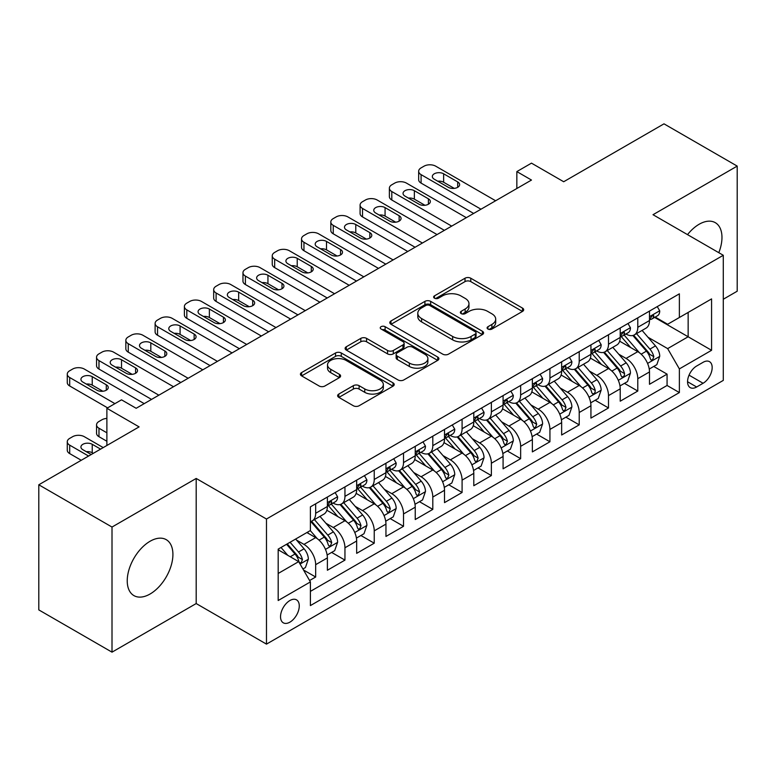 <?xml version="1.0" encoding="UTF-8"?>
<svg xmlns="http://www.w3.org/2000/svg" width="776" height="776" viewBox="0 0 776 776"><rect width="100%" height="100%" fill="white"/><g stroke="black" fill="none" stroke-linecap="round" stroke-linejoin="round"><path stroke-width="1.16" d="M487.939 329.043A2.842 1.639 0 0 0 491.965 329.043L522.5 311.409A4.064 2.347 0 0 0 523.693 309.75A4.064 2.347 0 0 0 522.5 308.091L470.76 278.225A4.064 2.347 0 0 0 465.018 278.225L434.473 295.86A2.842 1.639 0 0 0 433.639 297.014A2.842 1.639 0 0 0 434.473 298.178A2.842 1.639 0 0 0 438.498 298.178L442.456 295.899A13.008 7.508 0 0 1 460.847 295.899L465.154 298.382A13.008 7.508 0 0 1 468.966 303.697A13.008 7.508 0 0 1 465.154 309.003L461.206 311.292A2.842 1.639 0 0 0 460.372 312.447A2.842 1.639 0 0 0 461.206 313.611A2.842 1.639 0 0 0 465.231 313.611L469.179 311.331A13.008 7.508 0 0 1 487.58 311.331L491.887 313.814A13.008 7.508 0 0 1 495.699 319.13A13.008 7.508 0 0 1 491.887 324.436L487.939 326.725A2.842 1.639 0 0 0 487.105 327.879A2.842 1.639 0 0 0 487.939 329.043L487.939 326.725M150.078 594.009A32.301 18.653 120 0 0 171.176 565.539A32.301 18.653 120 0 0 166.229 539.659A32.301 18.653 120 0 0 150.078 541.26A32.301 18.653 120 0 0 128.971 569.72A32.301 18.653 120 0 0 133.928 595.609A32.301 18.653 120 0 0 150.078 594.009M718.799 252.695A32.301 18.653 120 0 0 715.278 222.663A32.301 18.653 120 0 0 699.127 224.264A32.301 18.653 120 0 0 687.517 234.633M289.904 622.158A13.25 7.653 120 0 0 298.556 610.479A13.25 7.653 120 0 0 296.529 599.858A13.25 7.653 120 0 0 289.904 600.517A13.25 7.653 120 0 0 281.242 612.196A13.25 7.653 120 0 0 283.279 622.808A13.25 7.653 120 0 0 289.904 622.158M338.831 394.053A4.064 2.347 0 0 0 337.638 395.712A4.064 2.347 0 0 0 338.831 397.37L353.352 405.751A4.064 2.347 0 0 0 359.094 405.751L393.015 386.176A4.064 2.347 0 0 0 394.208 384.508A4.064 2.347 0 0 0 393.015 382.849L341.275 352.983A4.064 2.347 0 0 0 335.523 352.983L301.612 372.567A4.064 2.347 0 0 0 300.419 374.226A4.064 2.347 0 0 0 301.612 375.885L319.14 386.002A4.064 2.347 0 0 0 324.892 386.002L339.403 377.631A4.064 2.347 0 0 0 340.596 375.962A4.064 2.347 0 0 0 339.403 374.304L330.712 369.289A10.874 6.276 0 0 1 327.53 364.846A10.874 6.276 0 0 1 334.243 359.045A10.874 6.276 0 0 1 346.086 360.413L380.153 380.075A10.874 6.276 0 0 1 383.334 384.508A10.874 6.276 0 0 1 376.622 390.309A10.874 6.276 0 0 1 364.769 388.951L359.094 385.672A4.064 2.347 0 0 0 353.352 385.672L338.831 394.053L338.831 397.37M723.29 299.245L737.2 291.213L737.2 166.103L663.994 123.84L563.696 181.739L531.482 163.144L516.845 171.593L531.482 180.051L136.169 408.283L121.522 399.834L106.884 408.283L106.884 445.482M112.006 527.049L112.006 652.16L196.192 603.553L196.192 478.452L112.006 527.049L38.8 484.787L139.098 426.887L106.884 408.283M196.192 478.452L266.478 519.028L723.29 255.285L723.29 380.395L266.478 644.128L266.478 519.028M737.2 166.103L653.014 214.709L723.29 255.285M442.737 354.147A4.064 2.347 0 0 0 448.489 354.147L482.4 334.563A4.064 2.347 0 0 0 483.594 332.904A4.064 2.347 0 0 0 482.4 331.245L430.67 301.369A4.064 2.347 0 0 0 424.918 301.369L390.997 320.954A4.064 2.347 0 0 0 389.814 322.612A4.064 2.347 0 0 0 390.997 324.271L442.737 354.147M382.219 329.664A2.842 1.639 0 0 1 385.109 330.062L385.109 326.677L437.712 357.047A4.064 2.347 0 0 1 438.896 358.706A4.064 2.347 0 0 1 437.712 360.365L403.792 379.949A4.064 2.347 0 0 1 398.04 379.949L346.309 350.083L346.309 346.756A4.064 2.347 0 0 0 345.116 348.424A4.064 2.347 0 0 0 346.309 350.083M346.309 346.756L360.821 338.375A4.064 2.347 0 0 1 366.573 338.375L387.554 350.49A4.064 2.347 0 0 0 393.296 350.49L402.928 344.932A4.064 2.347 0 0 0 404.121 343.273A4.064 2.347 0 0 0 402.928 341.615L381.084 329.005A2.842 1.639 0 0 1 380.25 327.841A2.842 1.639 0 0 1 382.005 326.327A2.842 1.639 0 0 1 385.109 326.677M112.006 652.16L38.8 609.897L38.8 484.787M309.595 580.526L315.667 577.014L303.523 570.001M296.607 540.135L303.959 544.383A16.568 9.564 60 0 1 315.667 564.676L327.385 557.905L327.385 570.253L344.951 560.107L331.633 552.415M325.891 523.237L333.243 527.476A16.568 9.564 60 0 1 344.951 547.769L356.669 541.008L356.669 553.346L374.236 543.2L360.918 535.508M355.175 506.33L362.528 510.569A16.568 9.564 60 0 1 374.236 530.862L385.953 524.101L385.953 536.439L403.52 526.293L390.192 518.601M384.45 489.423L391.802 493.662A16.568 9.564 60 0 1 403.52 513.955L415.238 507.194L415.238 519.532L432.804 509.386L419.476 501.694M413.734 472.516L421.087 476.755A16.568 9.564 60 0 1 432.804 497.047L444.512 490.286L444.512 502.625L462.089 492.479L448.761 484.787M443.018 455.609L450.371 459.848A16.568 9.564 60 0 1 462.089 480.14L473.796 473.379L473.796 485.718L491.373 475.572L478.045 467.88M472.303 438.702L479.655 442.95A16.568 9.564 60 0 1 491.373 463.233L503.081 456.472L503.081 468.811L520.648 458.665L507.329 450.972M501.587 421.795L508.94 426.043A16.568 9.564 60 0 1 520.648 446.326L532.365 439.565L532.365 451.904L549.932 441.767L536.614 434.075M530.871 404.888L538.224 409.136A16.568 9.564 60 0 1 549.932 429.419L561.649 422.658L561.649 434.996L579.216 424.86L565.898 417.168M560.156 387.981L567.508 392.229A16.568 9.564 60 0 1 579.216 412.512L590.934 405.751L590.934 418.089L608.5 407.953L595.173 400.261M589.44 371.074L596.793 375.322A16.568 9.564 60 0 1 608.5 395.605L620.218 388.844L620.218 401.192L637.785 391.046L637.785 378.698A16.568 9.564 -120 0 0 626.067 358.415L618.715 354.166M624.457 383.354L637.785 391.046M327.385 557.905A16.568 9.564 -120 0 0 315.667 537.622L306.889 532.549M356.669 541.008A16.568 9.564 -120 0 0 344.951 520.715L326.841 510.259M385.953 524.101A16.568 9.564 -120 0 0 374.236 503.808L356.126 493.352M415.238 507.194A16.568 9.564 -120 0 0 403.52 486.901L385.41 476.445M444.512 490.286A16.568 9.564 -120 0 0 432.804 469.994L414.694 459.537M473.796 473.379A16.568 9.564 -120 0 0 462.089 453.087L443.979 442.63M503.081 456.472A16.568 9.564 -120 0 0 491.373 436.18L473.263 425.723M532.365 439.565A16.568 9.564 -120 0 0 520.648 419.273L502.547 408.826M561.649 422.658A16.568 9.564 -120 0 0 549.932 402.375L531.822 391.919M590.934 405.751A16.568 9.564 -120 0 0 579.216 385.468L561.106 375.012M620.218 388.844A16.568 9.564 -120 0 0 608.5 368.561L590.39 358.105M703.085 362.305L696.644 366.02A12.833 7.411 120 0 0 688.254 377.34A12.833 7.411 120 0 0 690.223 387.622A12.833 7.411 120 0 0 696.644 386.991L703.085 383.266A12.833 7.411 120 0 0 711.476 371.956A12.833 7.411 120 0 0 709.507 361.665A12.833 7.411 120 0 0 703.085 362.305M278.186 573.464L298.682 561.63L310.4 581.913L310.4 605.59L679.369 392.569L679.369 368.901L667.651 348.608L647.999 337.259M310.4 581.913L278.186 600.517L278.186 549.117L310.4 530.522L310.4 506.854L679.369 293.832L679.369 317.5L711.573 298.905L711.573 350.296L679.369 368.901M333.088 503.042L333.243 503.129A16.568 9.564 60 0 0 341.527 503.954L353.235 497.193A16.568 9.564 -120 0 0 356.669 489.607L356.669 480.14M362.373 486.135L362.528 486.222A16.568 9.564 60 0 0 370.802 487.047L382.519 480.286A16.568 9.564 -120 0 0 385.953 472.7L385.953 463.233M391.657 469.228L391.802 469.315A16.568 9.564 60 0 0 400.086 470.14L411.804 463.379A16.568 9.564 -120 0 0 415.238 455.793L415.238 446.326M420.941 452.321L421.087 452.418A16.568 9.564 60 0 0 429.37 453.233L441.088 446.472A16.568 9.564 -120 0 0 444.512 438.886L444.512 429.419M450.216 435.414L450.371 435.511A16.568 9.564 60 0 0 458.655 436.325L470.372 429.565A16.568 9.564 -120 0 0 473.796 421.979L473.796 412.512M479.5 418.516L479.655 418.603A16.568 9.564 60 0 0 487.939 419.418L499.647 412.657A16.568 9.564 -120 0 0 503.081 405.072L503.081 395.605M508.784 401.609L508.94 401.696A16.568 9.564 60 0 0 517.223 402.511L528.931 395.75A16.568 9.564 -120 0 0 532.365 388.165L532.365 378.698M538.069 384.702L538.224 384.789A16.568 9.564 60 0 0 546.508 385.604L558.216 378.843A16.568 9.564 -120 0 0 561.649 371.258L561.649 361.791M567.353 367.795L567.508 367.882A16.568 9.564 60 0 0 575.792 368.697L587.5 361.936A16.568 9.564 -120 0 0 590.934 354.36L590.934 344.884M596.637 350.888L596.793 350.975A16.568 9.564 60 0 0 605.067 351.8L616.784 345.029A16.568 9.564 -120 0 0 620.218 337.453L620.218 327.986M310.4 591.38L667.069 385.468L667.069 374.139L649.493 384.285L649.493 371.937A16.568 9.564 -120 0 0 637.785 351.654L619.675 341.197M625.922 333.981L626.067 334.068A16.568 9.564 -120 0 0 634.351 334.892A16.568 9.564 -120 0 0 637.785 327.307L637.785 317.84M634.351 334.892L646.068 328.122A16.568 9.564 -120 0 0 649.493 320.546L649.493 311.079M315.667 503.808L315.667 513.275A16.568 9.564 60 0 1 312.243 520.861A16.568 9.564 60 0 1 310.4 521.53M312.243 520.861L323.951 514.1A16.568 9.564 -120 0 0 327.385 506.515L327.385 497.047M344.951 486.901L344.951 496.368A16.568 9.564 60 0 1 341.527 503.954M374.236 469.994L374.236 479.461A16.568 9.564 60 0 1 370.802 487.047M403.52 453.087L403.52 462.554A16.568 9.564 60 0 1 400.086 470.14M432.804 436.18L432.804 445.647A16.568 9.564 60 0 1 429.37 453.233M462.089 419.273L462.089 428.74A16.568 9.564 60 0 1 458.655 436.325M491.373 402.366L491.373 411.833A16.568 9.564 60 0 1 487.939 419.418M520.648 385.459L520.648 394.935A16.568 9.564 60 0 1 517.223 402.511M549.932 368.561L549.932 378.028A16.568 9.564 60 0 1 546.508 385.604M579.216 351.654L579.216 361.121A16.568 9.564 60 0 1 575.792 368.697M608.5 334.747L608.5 344.214A16.568 9.564 60 0 1 605.067 351.8M608.5 395.605L608.5 407.953M579.216 412.512L579.216 424.86M549.932 429.419L549.932 441.767M520.648 446.326L520.648 458.665M491.373 463.233L491.373 475.572M462.089 480.14L462.089 492.479M432.804 497.047L432.804 509.386M403.52 513.955L403.52 526.293M374.236 530.862L374.236 543.2M344.951 547.769L344.951 560.107M315.667 564.676L315.667 577.014M298.682 561.63L278.186 549.796M667.651 348.608L688.147 336.774L688.147 312.427L711.573 298.905M654.614 317.413L711.573 350.296M655.196 317.074L667.651 324.261L679.369 317.5M196.192 603.553L266.478 644.128M516.845 171.593L516.845 188.5M653.741 366.447L667.069 374.139M667.069 385.468L679.369 392.569M489.074 329.451L491.887 327.821A13.008 7.508 0 0 0 495.699 322.515L495.699 319.13M468.966 303.697L468.966 307.073A13.008 7.508 0 0 1 465.154 312.389L462.341 314.018M522.452 311.448L470.76 281.601A4.064 2.347 0 0 0 465.018 281.601L435.608 298.576M482.352 334.592L430.67 304.755A4.064 2.347 0 0 0 424.918 304.755L391.055 324.31M475.222 334.068A2.842 1.639 0 0 0 476.057 332.904A2.842 1.639 0 0 0 475.222 331.74L429.807 305.521A2.842 1.639 0 0 0 425.781 305.521L421.61 307.926A13.008 7.508 0 0 0 417.798 313.242A13.008 7.508 0 0 0 421.61 318.548L452.65 336.474A13.008 7.508 0 0 0 471.051 336.474L475.222 334.068L475.222 337.444A2.842 1.639 0 0 0 476.057 336.289L476.057 332.904M417.798 313.242L417.798 316.618A13.008 7.508 0 0 0 421.61 321.933L421.61 318.548M475.222 337.444L471.051 339.849A13.008 7.508 0 0 1 452.65 339.849L421.61 321.933M346.358 350.112L360.821 341.76L360.821 338.375M404.121 343.273L404.121 346.659A4.064 2.347 0 0 1 402.928 348.317L393.296 353.875A4.064 2.347 0 0 1 387.554 353.875L366.573 341.76A4.064 2.347 0 0 0 360.821 341.76M385.109 330.062L437.654 360.404M409.321 363.061A10.874 6.276 0 0 0 421.174 364.429A10.874 6.276 0 0 0 427.886 358.628A10.874 6.276 0 0 0 424.705 354.186L412.706 347.26A4.064 2.347 0 0 0 406.954 347.26L397.322 352.818A4.064 2.347 0 0 0 396.138 354.477A4.064 2.347 0 0 0 397.322 356.135L409.321 363.061L409.321 366.447A10.874 6.276 0 0 0 421.174 367.805A10.874 6.276 0 0 0 427.886 362.004L427.886 358.628M396.138 354.477L396.138 357.862A4.064 2.347 0 0 0 397.322 359.521L397.322 356.135M409.321 366.447L397.322 359.521M383.334 384.508L383.334 387.893A10.874 6.276 0 0 1 376.622 393.694A10.874 6.276 0 0 1 364.769 392.336L359.094 389.057A4.064 2.347 0 0 0 353.352 389.057L338.889 397.409M327.53 364.846L327.53 368.231A10.874 6.276 0 0 0 330.712 372.664L330.712 369.289M339.355 377.66L330.712 372.664M392.957 386.205L341.275 356.368A4.064 2.347 0 0 0 335.523 356.368L301.66 375.914M649.25 369.036L656.816 364.671L659.745 356.213A10.971 6.334 -120 0 0 655.468 345.912L642.091 330.421M639.414 352.721L624.117 335.019M630.713 347.57L621.838 337.288A26.297 15.181 -120 0 0 621.023 336.377M632.857 335.484L646.398 351.15A10.971 6.334 60 0 1 650.307 358.716L651.103 360.015L652.587 359.802L653.819 356.679A10.971 6.334 -120 0 0 649.91 349.122L636.524 333.631M633.653 335.232L648.202 352.061A5.587 3.23 60 0 1 649.609 354.254L653.819 356.679M480.975 209.21L421.087 174.639A8.284 4.782 0 0 1 418.662 171.263A8.284 4.782 0 0 1 421.087 167.878L424.016 166.19A8.284 4.782 0 0 1 435.734 166.19L495.612 200.761M418.662 171.263L418.662 179.712A8.284 4.782 180 0 0 421.087 183.097L473.651 213.439M657.253 306.598L659.745 310.904A10.971 6.334 60 0 1 657.476 315.764L651.908 318.975A10.971 6.334 -120 0 0 653.819 316.443L653.586 315.473L652.218 315.745L650.307 318.47A10.971 6.334 60 0 1 649.493 320.032M434.269 179.207A6.625 3.822 180 0 1 432.329 176.501A6.625 3.822 180 0 1 436.413 172.97A6.625 3.822 180 0 1 443.639 173.795L457.695 181.914A6.625 3.822 180 0 1 459.635 184.62A6.625 3.822 180 0 1 455.541 188.151A6.625 3.822 180 0 1 448.324 187.317L434.269 179.207M649.861 319.489L649.91 319.489A10.971 6.334 -120 0 0 651.908 318.975M437.712 181.196A6.625 3.822 180 0 1 443.639 182.253L454.251 188.374M619.966 385.944L627.532 381.579L630.461 373.12A10.971 6.334 -120 0 0 626.193 362.819L612.807 347.328M610.13 369.628L594.833 351.926M601.429 364.477L592.554 354.195A26.297 15.181 -120 0 0 591.739 353.284M603.582 352.391L617.114 368.057A10.971 6.334 60 0 1 621.023 375.623L621.818 376.923L623.303 376.709L624.302 375.506L624.534 373.586A10.971 6.334 -120 0 0 620.625 366.029L607.249 350.539M604.378 352.139L618.918 368.969A5.587 3.23 60 0 1 620.325 371.161L624.534 373.586M590.682 402.851L598.247 398.486L601.177 390.027A10.971 6.334 -120 0 0 596.909 379.726L583.523 364.235M580.846 386.535L565.558 368.833M572.145 381.375L563.269 371.103A26.297 15.181 -120 0 0 562.455 370.191M574.298 369.298L587.83 384.964A10.971 6.334 60 0 1 591.739 392.53L592.534 393.83L594.018 393.616L595.017 392.413L595.25 390.493A10.971 6.334 -120 0 0 591.341 382.937L577.965 367.446M575.094 369.036L589.634 385.876A5.587 3.23 60 0 1 591.04 388.068L595.25 390.493M561.407 419.758L568.973 415.393L571.893 406.934A10.971 6.334 -120 0 0 567.625 396.633L554.239 381.142M551.561 403.442L536.274 385.74M542.861 398.282L533.985 388.01A26.297 15.181 -120 0 0 533.17 387.098M545.014 386.205L558.545 401.871A10.971 6.334 60 0 1 562.455 409.427L563.26 410.737L564.734 410.523L565.976 407.4A10.971 6.334 -120 0 0 562.057 399.844L548.68 384.353M545.809 385.944L560.35 402.783A5.587 3.23 60 0 1 561.756 404.965L565.976 407.4M532.123 436.665L539.689 432.3L542.608 423.841A10.971 6.334 -120 0 0 538.34 413.54L524.964 398.049M522.277 420.35L506.99 402.647M513.576 415.189L504.701 404.917A26.297 15.181 -120 0 0 503.886 404.005M515.73 403.113L529.261 418.778A10.971 6.334 60 0 1 533.17 426.334L533.975 427.634L535.459 427.43L536.691 424.307A10.971 6.334 -120 0 0 532.773 416.751L519.396 401.26M516.525 402.851L531.065 419.69A5.587 3.23 60 0 1 532.472 421.872L536.691 424.307M451.69 226.117L391.802 191.546A8.284 4.782 0 0 1 389.377 188.17A8.284 4.782 0 0 1 391.802 184.785L394.732 183.097A8.284 4.782 0 0 1 406.449 183.097L466.327 217.668M389.377 188.17L389.377 196.619A8.284 4.782 180 0 0 391.802 200.004L444.367 230.346M627.978 323.505L630.461 327.811A10.971 6.334 60 0 1 628.191 332.671L622.624 335.882A10.971 6.334 -120 0 0 624.534 333.35L624.302 332.38L622.934 332.652L621.023 335.377A10.971 6.334 60 0 1 620.218 336.939M404.985 196.115A6.625 3.822 180 0 1 403.045 193.408A6.625 3.822 180 0 1 407.138 189.868A6.625 3.822 180 0 1 414.355 190.702L428.41 198.821A6.625 3.822 180 0 1 430.35 201.517A6.625 3.822 180 0 1 426.257 205.058A6.625 3.822 180 0 1 419.04 204.224L404.985 196.115M620.577 336.396L620.625 336.396A10.971 6.334 -120 0 0 622.624 335.882M408.428 198.103A6.625 3.822 180 0 1 414.355 199.151L424.967 205.281M422.406 243.024L362.528 208.453A8.284 4.782 0 0 1 360.093 205.068A8.284 4.782 0 0 1 362.528 201.692L365.447 200.004A8.284 4.782 0 0 1 377.165 200.004L437.053 234.575M360.093 205.068L360.093 213.526A8.284 4.782 180 0 0 362.528 216.911L415.082 247.253M598.694 340.412L601.177 344.719A10.971 6.334 60 0 1 598.907 349.578L593.339 352.789A10.971 6.334 -120 0 0 595.25 350.257L595.027 349.287L593.65 349.559L591.739 352.285A10.971 6.334 60 0 1 590.934 353.846M375.7 213.022A6.625 3.822 180 0 1 373.76 210.315A6.625 3.822 180 0 1 377.854 206.775A6.625 3.822 180 0 1 385.071 207.609L399.126 215.728A6.625 3.822 180 0 1 401.066 218.425A6.625 3.822 180 0 1 396.982 221.965A6.625 3.822 180 0 1 389.756 221.131L375.7 213.022M591.302 353.303L591.341 353.303A10.971 6.334 -120 0 0 593.339 352.789M379.144 215.01A6.625 3.822 180 0 1 385.071 216.058L395.682 222.188M393.122 259.931L333.243 225.36A8.284 4.782 0 0 1 330.819 221.975A8.284 4.782 0 0 1 333.243 218.599L336.173 216.911A8.284 4.782 0 0 1 347.881 216.911L407.769 251.482M330.819 221.975L330.819 230.433A8.284 4.782 180 0 0 333.243 233.809L385.808 264.16M569.409 357.319L571.893 361.626A10.971 6.334 60 0 1 569.623 366.476L564.065 369.696A10.971 6.334 -120 0 0 565.976 367.164L565.743 366.194L564.365 366.466L562.455 369.192A10.971 6.334 60 0 1 561.649 370.753M346.416 229.929A6.625 3.822 180 0 1 344.476 227.222A6.625 3.822 180 0 1 348.57 223.682A6.625 3.822 180 0 1 355.786 224.516L369.842 232.625A6.625 3.822 180 0 1 371.782 235.332A6.625 3.822 180 0 1 367.698 238.872A6.625 3.822 180 0 1 360.471 238.038L346.416 229.929M562.018 370.21L562.057 370.21A10.971 6.334 -120 0 0 564.065 369.696M349.869 231.917A6.625 3.822 180 0 1 355.786 232.965L366.398 239.095M363.837 276.838L303.959 242.267A8.284 4.782 0 0 1 301.534 238.882A8.284 4.782 0 0 1 303.959 235.506L306.889 233.809A8.284 4.782 0 0 1 318.596 233.809L378.484 268.389M301.534 238.882L301.534 247.34A8.284 4.782 180 0 0 303.959 250.716L356.524 281.067M540.125 374.216L542.608 378.533A10.971 6.334 60 0 1 540.338 383.383L534.78 386.603A10.971 6.334 -120 0 0 536.691 384.071L536.458 383.101L535.081 383.373L533.17 386.099A10.971 6.334 60 0 1 532.365 387.66M317.132 246.826A6.625 3.822 180 0 1 315.192 244.13A6.625 3.822 180 0 1 319.285 240.589A6.625 3.822 180 0 1 326.502 241.423L340.557 249.532A6.625 3.822 180 0 1 342.507 252.239A6.625 3.822 180 0 1 338.414 255.779A6.625 3.822 180 0 1 331.187 254.945L317.132 246.826M532.734 387.117L532.773 387.117A10.971 6.334 -120 0 0 534.78 386.603M320.585 248.824A6.625 3.822 180 0 1 326.502 249.872L337.114 256.002M502.838 453.572L510.404 449.197L513.334 440.749A10.971 6.334 -120 0 0 509.056 430.447L495.68 414.956M492.993 437.257L477.706 419.554M484.292 432.096L475.416 421.824A26.297 15.181 -120 0 0 474.602 420.912M486.445 420.02L499.977 435.685A10.971 6.334 60 0 1 503.896 443.241L504.691 444.541L506.175 444.338L507.407 441.214A10.971 6.334 -120 0 0 503.488 433.658L490.112 418.167M487.241 419.758L501.781 436.597A5.587 3.23 60 0 1 503.188 438.779L507.407 441.214M334.563 293.745L274.675 259.174A8.284 4.782 0 0 1 272.25 255.789A8.284 4.782 0 0 1 274.675 252.413L277.604 250.716A8.284 4.782 0 0 1 289.312 250.716L349.2 285.296M272.25 255.789L272.25 264.247A8.284 4.782 180 0 0 274.675 267.623L327.239 297.974M510.841 391.123L513.334 395.44A10.971 6.334 60 0 1 511.054 400.29L505.496 403.51A10.971 6.334 -120 0 0 507.407 400.979L507.174 400.009L505.807 400.28L503.896 403.006A10.971 6.334 60 0 1 503.081 404.568M287.847 263.733A6.625 3.822 180 0 1 285.907 261.037A6.625 3.822 180 0 1 290.001 257.496A6.625 3.822 180 0 1 297.227 258.33L311.283 266.44A6.625 3.822 180 0 1 313.223 269.146A6.625 3.822 180 0 1 309.129 272.686A6.625 3.822 180 0 1 301.912 271.852L287.847 263.733M503.449 404.024L503.488 404.024A10.971 6.334 -120 0 0 505.496 403.51M291.301 265.731A6.625 3.822 180 0 1 297.227 266.779L307.829 272.91M473.554 470.479L481.12 466.104L484.049 457.656A10.971 6.334 -120 0 0 479.772 447.354L466.395 431.863M463.718 454.164L448.421 436.451M455.008 449.003L446.132 438.731A26.297 15.181 -120 0 0 445.317 437.819M457.161 436.927L470.692 452.592A10.971 6.334 60 0 1 474.611 460.149L475.407 461.448L476.891 461.245L478.123 458.121A10.971 6.334 -120 0 0 474.214 450.565L460.828 435.074M457.956 436.665L472.497 453.504A5.587 3.23 60 0 1 473.913 455.687L478.123 458.121M305.278 310.652L245.391 276.081A8.284 4.782 0 0 1 242.966 272.696A8.284 4.782 0 0 1 245.391 269.32L248.32 267.623A8.284 4.782 0 0 1 260.038 267.623L319.916 302.204M242.966 272.696L242.966 281.155A8.284 4.782 180 0 0 245.391 284.53L297.955 314.881M481.556 408.03L484.049 412.347A10.971 6.334 60 0 1 481.78 417.197L476.212 420.408A10.971 6.334 -120 0 0 478.123 417.886L477.89 416.906L476.522 417.187L474.611 419.913A10.971 6.334 60 0 1 473.796 421.475M258.573 280.64A6.625 3.822 180 0 1 256.633 277.934A6.625 3.822 180 0 1 260.717 274.403A6.625 3.822 180 0 1 267.943 275.238L281.998 283.347A6.625 3.822 180 0 1 283.938 286.053A6.625 3.822 180 0 1 279.845 289.584A6.625 3.822 180 0 1 272.628 288.759L258.573 280.64M474.165 420.922L474.214 420.922A10.971 6.334 -120 0 0 476.212 420.408M262.016 282.639A6.625 3.822 180 0 1 267.943 283.686L278.545 289.817M444.27 487.386L451.836 483.011L454.765 474.563A10.971 6.334 -120 0 0 450.487 464.252L437.111 448.761M434.434 471.071L419.137 453.359M425.733 465.91L416.858 455.638A26.297 15.181 -120 0 0 416.043 454.717M427.877 453.824L441.408 469.499A10.971 6.334 60 0 1 445.327 477.056L446.122 478.355L447.606 478.152L448.838 475.028A10.971 6.334 -120 0 0 444.929 467.472L431.543 451.981M428.672 453.572L443.212 470.411A5.587 3.23 60 0 1 444.629 472.594L448.838 475.028M275.994 327.559L216.106 292.988A8.284 4.782 0 0 1 213.681 289.603A8.284 4.782 0 0 1 216.106 286.228L219.036 284.53A8.284 4.782 0 0 1 230.753 284.53L290.631 319.101M213.681 289.603L213.681 298.062A8.284 4.782 180 0 0 216.106 301.437L268.671 331.788M452.272 424.938L454.765 429.254A10.971 6.334 60 0 1 452.495 434.104L446.928 437.315A10.971 6.334 -120 0 0 448.838 434.793L448.606 433.813L447.238 434.094L445.327 436.82A10.971 6.334 60 0 1 444.512 438.382M229.289 297.548A6.625 3.822 180 0 1 227.349 294.841A6.625 3.822 180 0 1 231.432 291.31A6.625 3.822 180 0 1 238.659 292.145L252.714 300.254A6.625 3.822 180 0 1 254.654 302.96A6.625 3.822 180 0 1 250.561 306.491A6.625 3.822 180 0 1 243.344 305.666L229.289 297.548M444.881 437.829L444.929 437.829A10.971 6.334 -120 0 0 446.928 437.315M232.732 299.536A6.625 3.822 180 0 1 238.659 300.593L249.261 306.714M414.985 504.293L422.551 499.919L425.481 491.47A10.971 6.334 -120 0 0 421.203 481.159L407.827 465.668M405.15 487.978L389.853 470.266M396.449 482.817L387.573 472.545A26.297 15.181 -120 0 0 386.758 471.624M398.592 470.731L412.134 486.406A10.971 6.334 60 0 1 416.043 493.963L416.838 495.263L418.322 495.059L419.554 491.935A10.971 6.334 -120 0 0 415.645 484.379L402.269 468.888M399.397 470.479L413.938 487.318A5.587 3.23 60 0 1 415.344 489.501L419.554 491.935M246.71 344.466L186.822 309.896A8.284 4.782 0 0 1 184.397 306.51A8.284 4.782 0 0 1 186.822 303.125L189.751 301.437A8.284 4.782 0 0 1 201.469 301.437L261.347 336.008M184.397 306.51L184.397 314.969A8.284 4.782 180 0 0 186.822 318.344L239.386 348.696M422.998 441.845L425.481 446.161A10.971 6.334 60 0 1 423.211 451.011L417.643 454.222A10.971 6.334 -120 0 0 419.554 451.7L419.321 450.72L417.954 450.992L416.043 453.727A10.971 6.334 60 0 1 415.238 455.289M200.004 314.455A6.625 3.822 180 0 1 198.064 311.748A6.625 3.822 180 0 1 202.148 308.217A6.625 3.822 180 0 1 209.374 309.042L223.43 317.161A6.625 3.822 180 0 1 225.37 319.867A6.625 3.822 180 0 1 221.276 323.398A6.625 3.822 180 0 1 214.06 322.574L200.004 314.455M415.596 454.736L415.645 454.736A10.971 6.334 -120 0 0 417.643 454.222M203.448 316.443A6.625 3.822 180 0 1 209.374 317.5L219.986 323.621M385.701 521.2L393.267 516.826L396.196 508.377A10.971 6.334 -120 0 0 391.928 498.066L378.542 482.575M375.865 504.875L360.568 487.173M367.164 499.725L358.289 489.452A26.297 15.181 -120 0 0 357.474 488.531M369.318 487.638L382.849 503.314A10.971 6.334 60 0 1 386.758 510.87L387.554 512.17L389.038 511.966L390.27 508.843A10.971 6.334 -120 0 0 386.361 501.277L372.984 485.795M370.113 487.386L384.654 504.225A5.587 3.23 60 0 1 386.06 506.408L390.27 508.843M356.417 538.098L363.993 533.733L366.912 525.284A10.971 6.334 -120 0 0 362.644 514.973L349.258 499.482M346.581 521.782L331.294 504.08M337.88 516.632L329.005 506.359A26.297 15.181 -120 0 0 328.19 505.438M340.034 504.545L353.565 520.221A10.971 6.334 60 0 1 357.474 527.777L358.279 529.077L359.754 528.873L360.995 525.75A10.971 6.334 -120 0 0 357.076 518.184L343.7 502.693M340.829 504.293L355.369 521.132A5.587 3.23 60 0 1 356.776 523.315L360.995 525.75M327.142 555.005L334.708 550.64L337.628 542.182A10.971 6.334 -120 0 0 333.36 531.88L319.984 516.389M317.297 538.689L310.293 530.58M106.884 432.804L98.979 428.236L98.979 436.694A8.284 4.782 180 0 1 96.554 433.309L96.554 424.86A8.284 4.782 -0 0 0 98.979 428.236M106.884 441.253L98.979 436.694M308.596 533.539L307.461 532.22M310.749 521.453L324.281 537.118A10.971 6.334 60 0 1 328.19 544.684L328.995 545.984L330.479 545.77L331.711 542.657A10.971 6.334 -120 0 0 327.792 535.091L314.416 519.6M311.545 521.2L326.085 538.03A5.587 3.23 60 0 1 327.491 540.222L331.711 542.657M106.884 418.41A8.284 4.782 -0 0 0 101.908 419.787L98.979 421.475A8.284 4.782 -0 0 0 96.554 424.86M302.931 568.983L305.424 567.547L308.353 559.089A10.971 6.334 -120 0 0 304.076 548.787L295.656 539.039M88.58 456.045L69.694 445.143A8.284 4.782 -0 0 1 67.269 441.767A8.284 4.782 -0 0 1 69.694 438.382L72.624 436.694A8.284 4.782 -0 0 1 84.332 436.694L103.218 447.597M287.789 555.335L281.009 547.487M81.257 460.275L69.694 453.601A8.284 4.782 180 0 1 67.269 450.216L67.269 441.767M279.311 550.446L278.186 549.146M93.266 453.339L92.237 452.748A6.625 3.822 -0 0 0 86.32 451.7M286.577 544.277L294.996 554.025A10.971 6.334 60 0 1 298.915 561.591L299.711 562.891L301.195 562.678L302.427 559.564A10.971 6.334 -120 0 0 298.508 551.998L290.088 542.249M287.256 543.889L296.801 554.937A5.587 3.23 60 0 1 298.207 557.129L302.427 559.564M100.589 449.12L92.237 444.299A6.625 3.822 -0 0 0 85.02 443.474A6.625 3.822 -0 0 0 80.927 447.005A6.625 3.822 -0 0 0 82.867 449.711L91.219 454.523M217.425 361.373L157.547 326.803A8.284 4.782 0 0 1 155.113 323.417A8.284 4.782 0 0 1 157.547 320.032L160.467 318.344A8.284 4.782 0 0 1 172.185 318.344L232.063 352.915M155.113 323.417L155.113 331.866A8.284 4.782 180 0 0 157.547 335.251L210.102 365.603M393.713 458.752L396.196 463.059A10.971 6.334 60 0 1 393.927 467.918L388.359 471.129A10.971 6.334 -120 0 0 390.27 468.607L390.047 467.627L388.669 467.899L386.758 470.634A10.971 6.334 60 0 1 385.953 472.196M170.72 331.362A6.625 3.822 180 0 1 168.78 328.655A6.625 3.822 180 0 1 172.873 325.125A6.625 3.822 180 0 1 180.09 325.949L194.145 334.068A6.625 3.822 180 0 1 196.085 336.774A6.625 3.822 180 0 1 191.992 340.305A6.625 3.822 180 0 1 184.775 339.481L170.72 331.362M386.312 471.643L386.361 471.643A10.971 6.334 -120 0 0 388.359 471.129M174.163 333.35A6.625 3.822 180 0 1 180.09 334.407L190.702 340.528M188.141 378.281L128.263 343.7A8.284 4.782 0 0 1 125.838 340.325A8.284 4.782 0 0 1 128.263 336.939L131.192 335.251A8.284 4.782 0 0 1 142.9 335.251L202.788 369.822M125.838 340.325L125.838 348.773A8.284 4.782 180 0 0 128.263 352.159L180.818 382.5M364.429 475.659L366.912 479.966A10.971 6.334 60 0 1 364.642 484.825L359.084 488.036A10.971 6.334 -120 0 0 360.995 485.514L360.762 484.534L359.385 484.806L357.474 487.541A10.971 6.334 60 0 1 356.669 489.103M141.436 348.269A6.625 3.822 180 0 1 139.496 345.562A6.625 3.822 180 0 1 143.589 342.032A6.625 3.822 180 0 1 150.806 342.856L164.861 350.975A6.625 3.822 180 0 1 166.801 353.681A6.625 3.822 180 0 1 162.718 357.212A6.625 3.822 180 0 1 155.491 356.388L141.436 348.269M357.038 488.55L357.076 488.55A10.971 6.334 -120 0 0 359.084 488.036M144.889 350.257A6.625 3.822 180 0 1 150.806 351.315L161.418 357.435M158.857 395.188L98.979 360.607A8.284 4.782 0 0 1 96.554 357.232A8.284 4.782 0 0 1 98.979 353.846L101.908 352.159A8.284 4.782 0 0 1 113.616 352.159L173.504 386.729M96.554 357.232L96.554 365.68A8.284 4.782 180 0 0 98.979 369.066L151.543 399.407M335.145 492.566L337.628 496.873A10.971 6.334 60 0 1 335.358 501.732L329.8 504.943A10.971 6.334 -120 0 0 331.711 502.412L331.478 501.442L330.101 501.713L328.19 504.448A10.971 6.334 60 0 1 327.385 506.01M112.151 365.176A6.625 3.822 180 0 1 110.211 362.47A6.625 3.822 180 0 1 114.305 358.939A6.625 3.822 180 0 1 121.522 359.763L135.577 367.882A6.625 3.822 180 0 1 137.517 370.589A6.625 3.822 180 0 1 133.433 374.119A6.625 3.822 180 0 1 126.207 373.295L112.151 365.176M327.753 505.457L327.792 505.457A10.971 6.334 -120 0 0 329.8 504.943M115.605 367.164A6.625 3.822 180 0 1 121.522 368.222L132.133 374.342M114.935 403.636L69.694 377.514A8.284 4.782 0 0 1 67.269 374.139A8.284 4.782 0 0 1 69.694 370.753L72.624 369.066A8.284 4.782 0 0 1 84.332 369.066L144.22 403.636M67.269 374.139L67.269 382.587A8.284 4.782 180 0 0 69.694 385.973L107.612 407.866M82.867 382.083A6.625 3.822 180 0 1 80.927 379.377A6.625 3.822 180 0 1 85.02 375.846A6.625 3.822 180 0 1 92.237 376.67L106.293 384.789A6.625 3.822 180 0 1 108.242 387.496A6.625 3.822 180 0 1 104.149 391.026A6.625 3.822 180 0 1 96.922 390.202L82.867 382.083M86.32 384.071A6.625 3.822 180 0 1 92.237 385.129L102.849 391.25M303.959 544.383L315.667 537.622M333.243 527.476L344.951 520.715M362.528 510.569L374.236 503.808M391.802 493.662L403.52 486.901M421.087 476.755L432.804 469.994M450.371 459.848L462.089 453.087M479.655 442.95L491.373 436.18M508.94 426.043L520.648 419.273M538.224 409.136L549.932 402.375M567.508 392.229L579.216 385.468M596.793 375.322L608.5 368.561M626.067 358.415L637.785 351.654M637.785 327.307L649.493 320.546M315.667 513.275L327.385 506.515M344.951 496.368L356.669 489.607M374.236 479.461L385.953 472.7M403.52 462.554L415.238 455.793M432.804 445.647L444.512 438.886M462.089 428.74L473.796 421.979M491.373 411.833L503.081 405.072M520.648 394.935L532.365 388.165M549.932 378.028L561.649 371.258M579.216 361.121L590.934 354.36M608.5 344.214L620.218 337.453M637.785 378.698L649.493 371.937M689.039 375.157L703.085 383.266M687.565 381.743L696.644 386.991M491.887 327.821L491.887 324.436M461.206 313.611L461.206 311.292M465.154 312.389L465.154 309.003M434.473 298.178L434.473 295.86M465.018 281.601L465.018 278.225M470.76 281.601L470.76 278.225M522.5 311.409L522.5 308.091M390.997 324.271L390.997 320.954M424.918 304.755L424.918 301.369M430.67 304.755L430.67 301.369M482.4 334.563L482.4 331.245M452.65 339.849L452.65 336.474M471.051 339.849L471.051 336.474M366.573 341.76L366.573 338.375M387.554 353.875L387.554 350.49M393.296 353.875L393.296 350.49M402.928 348.317L402.928 344.932M437.712 360.365L437.712 357.047M353.352 389.057L353.352 385.672M359.094 389.057L359.094 385.672M364.769 392.336L364.769 388.951M339.403 377.631L339.403 374.304M301.612 375.885L301.612 372.567M335.523 356.368L335.523 352.983M341.275 356.368L341.275 352.983M393.015 386.176L393.015 382.849M647.582 363.41L659.678 356.426M649.91 349.122L655.468 345.912M641.16 354.176L646.398 351.15M421.087 183.097L421.087 174.639M659.678 310.778L649.493 316.656M443.639 173.795L443.639 182.253M457.695 181.914L457.695 187.317M652.403 315.628L653.819 316.443M618.297 380.318L630.393 373.334M620.625 366.029L626.193 362.819M611.876 371.083L617.114 368.057M589.013 397.225L601.109 390.241M591.341 382.937L596.909 379.726M582.592 387.99L587.83 384.964M559.729 414.132L571.825 407.148M562.057 399.844L567.625 396.633M553.307 404.897L558.545 401.871M530.445 431.039L542.54 424.055M532.773 416.751L538.34 413.54M524.023 421.805L529.261 418.778M391.802 200.004L391.802 191.546M630.393 327.685L620.218 333.564M414.355 190.702L414.355 199.151M428.41 198.821L428.41 204.224M623.118 332.535L624.534 333.35M362.528 216.911L362.528 208.453M601.109 344.592L590.934 350.471M385.071 207.609L385.071 216.058M399.126 215.728L399.126 221.131M593.834 349.442L595.25 350.257M333.243 233.809L333.243 225.36M571.825 361.5L561.649 367.378M355.786 224.516L355.786 232.965M369.842 232.625L369.842 238.038M564.559 366.35L565.976 367.164M303.959 250.716L303.959 242.267M542.54 378.407L532.365 384.285M326.502 241.423L326.502 249.872M340.557 249.532L340.557 254.945M535.275 383.257L536.691 384.071M501.16 447.946L513.256 440.962M503.488 433.658L509.056 430.447M494.748 438.702L499.977 435.685M274.675 267.623L274.675 259.174M513.256 395.314L503.081 401.182M297.227 258.33L297.227 266.779M311.283 266.44L311.283 271.852M505.991 400.164L507.407 400.979M471.876 464.853L483.972 457.869M474.214 450.565L479.772 447.354M465.464 455.609L470.692 452.592M245.391 284.53L245.391 276.081M483.972 412.221L473.796 418.089M267.943 275.238L267.943 283.686M281.998 283.347L281.998 288.759M476.706 417.061L478.123 417.886M442.592 481.76L454.688 474.776M444.929 467.472L450.487 464.252M436.18 472.516L441.408 469.499M216.106 301.437L216.106 292.988M454.688 429.128L444.512 434.996M238.659 292.145L238.659 300.593M252.714 300.254L252.714 305.666M447.422 433.968L448.838 434.793M413.317 498.658L425.413 491.683M415.645 484.379L421.203 481.159M406.896 489.423L412.134 486.406M186.822 318.344L186.822 309.896M425.413 446.035L415.238 451.904M209.374 309.042L209.374 317.5M223.43 317.161L223.43 322.574M418.138 450.875L419.554 451.7M384.033 515.565L396.129 508.581M386.361 501.277L391.928 498.066M377.611 506.33L382.849 503.314M354.748 532.472L366.844 525.488M357.076 518.184L362.644 514.973M348.327 523.237L353.565 520.221M325.464 549.379L337.56 542.395M327.792 535.091L333.36 531.88M319.043 540.144L324.281 537.118M69.694 445.143L69.694 453.601M300.079 564.036L308.276 559.302M298.508 551.998L304.076 548.787M290.263 556.761L294.996 554.025M92.237 452.748L92.237 444.299M157.547 335.251L157.547 326.803M396.129 462.933L385.953 468.811M180.09 325.949L180.09 334.407M194.145 334.068L194.145 339.481M388.854 467.782L390.27 468.607M128.263 352.159L128.263 343.7M366.844 479.84L356.669 485.718M150.806 342.856L150.806 351.315M164.861 350.975L164.861 356.388M359.569 484.69L360.995 485.514M98.979 369.066L98.979 360.607M337.56 496.747L327.385 502.625M121.522 359.763L121.522 368.222M135.577 367.882L135.577 373.295M330.295 501.597L331.711 502.412M69.694 385.973L69.694 377.514M92.237 376.67L92.237 385.129M106.293 384.789L106.293 390.202"/></g></svg>
